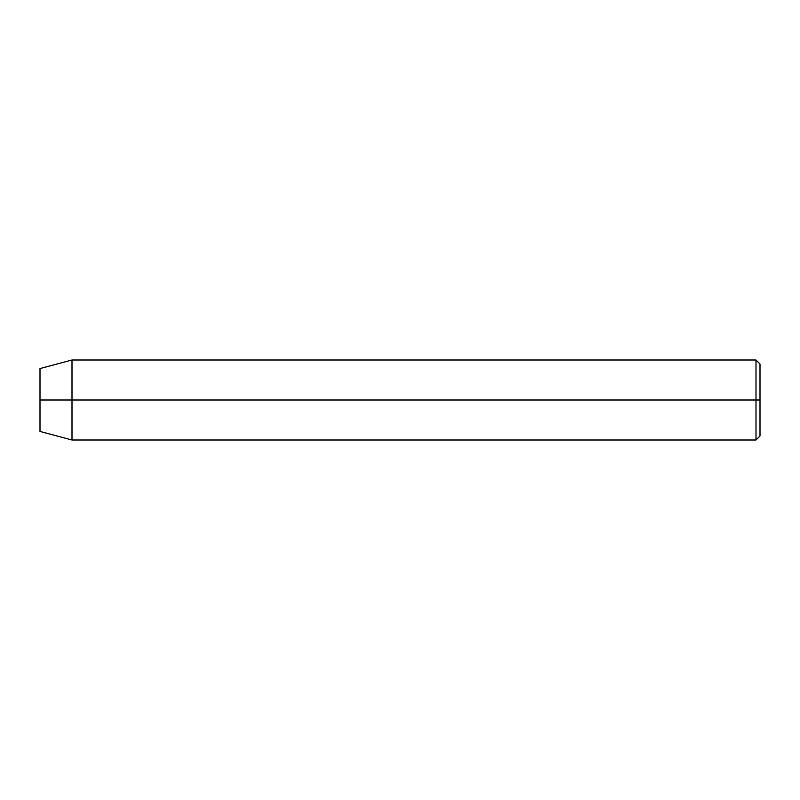 <?xml version="1.0" encoding="UTF-8"?>
<svg xmlns="http://www.w3.org/2000/svg" width="800" height="800" viewBox="0 0 800 800"><rect width="100%" height="100%" fill="white"/><g stroke="black" fill="none" stroke-linecap="round" stroke-linejoin="round"><path stroke-width="1.2" d="M756 400L756 440L756 400L40 400L40 431.43L40 368.57L40 400L72 400L72 440L72 400L756 400L756 360L756 400L760 400L756 400M760 436L760 400L760 436L756 440L72 440L40 431.43M760 364L760 400L760 364L756 360L72 360L72 400L72 360L40 368.57"/></g></svg>
